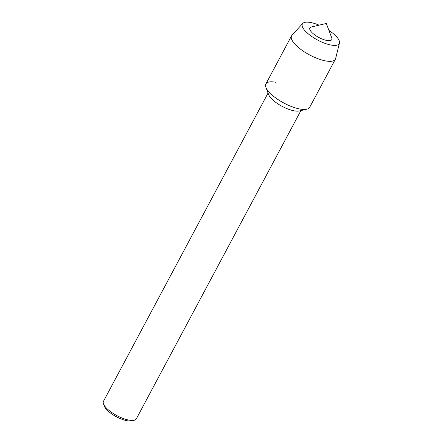 <?xml version="1.0" encoding="UTF-8"?>
<svg xmlns="http://www.w3.org/2000/svg" width="443" height="443" viewBox="0 0 443 443"><rect width="100%" height="100%" fill="white"/><g stroke="black" fill="none" stroke-linecap="round" stroke-linejoin="round"><path stroke-width="0.66" d="M311.296 26.995A12.415 4.186 28.1 0 0 312.597 33.159A12.415 4.186 28.1 0 0 325.694 40.208A12.415 4.186 28.1 0 0 331.746 37.915L326.319 23.462L311.296 26.995M339.465 43.054A20.899 7.044 28.1 0 1 329.105 44.621A20.899 7.044 28.1 0 1 329.027 44.605A20.899 7.044 28.1 0 1 307.187 32.92A20.899 7.044 28.1 0 1 302.73 23.44A20.899 7.044 28.1 0 1 312.603 22.947A20.899 7.044 28.1 0 1 319.098 25.162A20.899 7.044 28.1 0 0 312.603 22.947A20.899 7.044 28.1 0 0 307.187 32.92A20.899 7.044 28.1 0 0 329.027 44.605A20.899 7.044 28.1 0 0 329.105 44.621A20.899 7.044 28.1 0 0 339.543 42.323A20.899 7.044 28.1 0 0 328.927 30.412A20.899 7.044 28.1 0 1 339.465 43.054L335.633 58.548A24.83 8.367 28.1 0 1 335.379 59.218L309.685 107.328A24.83 8.367 28.1 0 1 297.541 108.502A24.83 8.367 28.1 0 0 306.822 109.199L299.313 110.96A18.623 6.28 28.1 0 1 292.347 110.44A18.623 6.28 28.1 0 1 268.635 94.586L265.922 87.36A24.83 8.367 28.1 0 0 297.541 108.502A24.83 8.367 28.1 0 1 274.361 96.928A24.83 8.367 28.1 0 1 265.883 83.943L291.572 35.828A24.83 8.367 28.1 0 0 300.049 48.813A24.83 8.367 28.1 0 0 323.229 60.386A24.83 8.367 28.1 0 0 335.379 59.218M275.945 82.298A24.83 8.367 28.1 0 0 265.922 87.36M268.059 93.047L103.457 401.319A18.623 6.28 28.1 0 0 103.485 403.883A18.623 6.28 28.1 0 0 127.196 419.737A18.623 6.28 28.1 0 0 134.163 420.263A18.623 6.28 28.1 0 0 136.306 418.862L300.913 110.584M103.485 403.883L104.387 406.292A16.552 5.582 28.1 0 0 125.469 420.385A16.552 5.582 28.1 0 0 131.654 420.85L134.163 420.263M302.73 23.44L291.987 35.241A24.83 8.367 28.1 0 0 291.572 35.828"/></g></svg>
